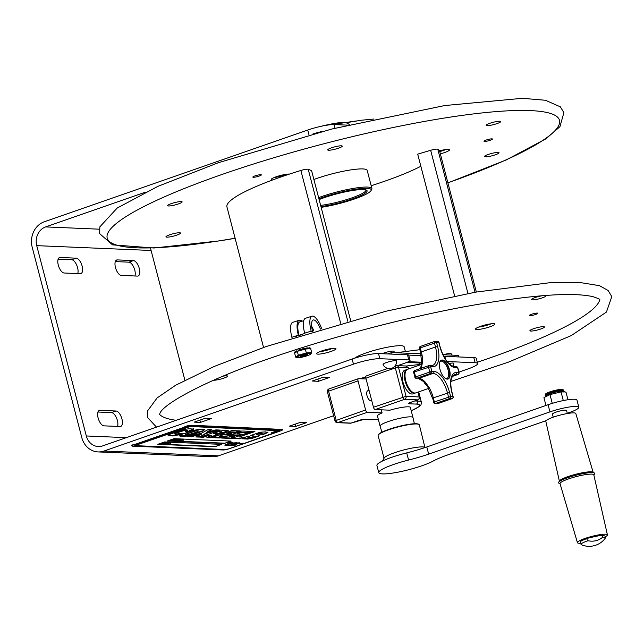 <?xml version="1.0" encoding="UTF-8"?>
<svg xmlns="http://www.w3.org/2000/svg" width="644" height="644" viewBox="0 0 644 644"><rect width="100%" height="100%" fill="white"/><g stroke="black" fill="none" stroke-linecap="round" stroke-linejoin="round"><path stroke-width="0.97" d="M319.641 351.729A9.998 1.57 165.4 0 0 332.376 348.412M478.532 327.096A9.998 1.57 165.4 0 0 491.267 323.779M599.797 299.653L599.733 299.975A228.314 35.831 -14.6 0 1 477.293 362.274M176.174 420.299A228.314 35.831 -14.6 0 1 159.712 414.591L159.503 414.342M334.727 348.283A9.998 1.57 -14.6 0 1 335.975 348.694A9.998 1.57 -14.6 0 1 326.701 352.735A9.998 1.57 -14.6 0 1 316.631 353.733A9.998 1.57 -14.6 0 1 323.65 350.328A9.998 1.57 -14.6 0 1 334.727 348.283M493.626 323.642A9.998 1.57 -14.6 0 1 494.866 324.061A9.998 1.57 -14.6 0 1 485.592 328.094A9.998 1.57 -14.6 0 1 475.522 329.1A9.998 1.57 -14.6 0 1 482.541 325.695A9.998 1.57 -14.6 0 1 493.626 323.642M223.057 376.168A7.495 1.175 -14.6 0 1 227.517 376.104A7.495 1.175 -14.6 0 1 222.252 378.656A7.495 1.175 -14.6 0 1 213.945 380.193A7.495 1.175 -14.6 0 1 213.703 380.177M543.496 326.661A7.495 1.175 -14.6 0 1 544.43 326.967A7.495 1.175 -14.6 0 1 537.466 329.994A7.495 1.175 -14.6 0 1 529.915 330.75A7.495 1.175 -14.6 0 1 535.18 328.199A7.495 1.175 -14.6 0 1 543.496 326.661M545.178 295.475A7.495 1.175 -14.6 0 1 546.072 295.781A7.495 1.175 -14.6 0 1 539.117 298.808A7.495 1.175 -14.6 0 1 531.566 299.565A7.495 1.175 -14.6 0 1 538.883 296.441A7.495 1.175 -14.6 0 1 542.618 295.677M533.562 315.093A4.379 0.684 -14.6 0 1 529.36 315.479A4.379 0.684 -14.6 0 1 533.425 313.709A4.379 0.684 -14.6 0 1 537.829 313.274A4.379 0.684 -14.6 0 1 533.562 315.093M439.458 150.825A9.998 1.57 -14.6 0 1 448.24 149.416A9.998 1.57 -14.6 0 1 449.488 149.835A9.998 1.57 -14.6 0 1 440.343 153.835M272.718 179.926A9.998 1.57 -14.6 0 1 272.493 179.926A9.998 1.57 -14.6 0 1 271.245 179.507A9.998 1.57 -14.6 0 1 278.264 176.102A9.998 1.57 -14.6 0 1 289.349 174.049A9.998 1.57 -14.6 0 1 289.55 174.065M260.788 174.693A4.379 0.684 -14.6 0 1 261.335 174.878A4.379 0.684 -14.6 0 1 258.26 176.367A4.379 0.684 -14.6 0 1 253.406 177.269A4.379 0.684 -14.6 0 1 252.859 177.084A4.379 0.684 -14.6 0 1 255.934 175.595A4.379 0.684 -14.6 0 1 260.788 174.693M341.304 145.81A7.495 1.175 -14.6 0 1 342.238 146.124A7.495 1.175 -14.6 0 1 335.274 149.15A7.495 1.175 -14.6 0 1 327.724 149.907A7.495 1.175 -14.6 0 1 332.988 147.347A7.495 1.175 -14.6 0 1 341.304 145.81M499.688 122.473A7.495 1.175 -14.6 0 1 491.67 125.073A7.495 1.175 -14.6 0 1 486.18 125.338A7.495 1.175 -14.6 0 1 493.135 122.304A7.495 1.175 -14.6 0 1 500.686 121.555A7.495 1.175 -14.6 0 1 499.688 122.473M491.726 155.864A7.495 1.175 -14.6 0 1 484.538 156.516A7.495 1.175 -14.6 0 1 491.493 153.489A7.495 1.175 -14.6 0 1 499.044 152.741A7.495 1.175 -14.6 0 1 491.726 155.864M166.981 235.921A7.495 1.175 -14.6 0 1 179.555 232.75A7.495 1.175 -14.6 0 1 173.172 236.187A7.495 1.175 -14.6 0 1 166.981 235.921M174.943 202.538A7.495 1.175 -14.6 0 1 182.131 201.878A7.495 1.175 -14.6 0 1 175.176 204.905A7.495 1.175 -14.6 0 1 167.625 205.653A7.495 1.175 -14.6 0 1 174.943 202.538M488.176 140.867A4.379 0.684 -14.6 0 1 483.974 141.253A4.379 0.684 -14.6 0 1 488.249 139.426A4.379 0.684 -14.6 0 1 492.451 139.04A4.379 0.684 -14.6 0 1 488.176 140.867M439.747 151.549A9.998 1.57 165.4 0 0 445.881 149.553M274.255 177.502A9.998 1.57 165.4 0 0 286.991 174.186M263.549 347.446L226.938 206.909A109.947 17.251 -14.6 0 1 300.861 170.475L300.861 170.475A5.973 0.934 -14.6 0 1 308.226 169.283L311.575 170.604L350.61 320.462M300.861 170.475L340.652 323.224L300.861 170.475M454.648 296.007L417.698 154.149L430.659 150.302A5.973 0.934 -14.6 0 1 437.783 149.239L437.783 149.239A109.947 17.251 -14.6 0 1 439.731 151.485L476.335 292.022M371.186 185.73A106.96 16.784 165.4 0 0 420.854 166.273M481.229 326.669A106.96 16.784 165.4 0 0 481.503 326.017M484.079 326.041A109.947 17.251 165.4 0 0 484.441 325.156M437.783 149.239L475.031 292.247L437.783 149.239M381.884 432.196L380.097 426.127A16.994 2.665 -14.6 0 1 380.089 426.111A16.994 2.665 -14.6 0 1 388.437 421.49A16.994 2.665 -14.6 0 1 412.981 417.545A16.994 2.665 -14.6 0 1 412.981 417.562L414.382 423.736M344.21 122.247A31.427 4.935 165.4 0 0 321.155 126.28M318.917 198.779A33.979 5.329 -14.6 0 1 354.941 189.336A33.979 5.329 -14.6 0 1 370.992 190.664L371.709 189.489A34.985 5.49 165.4 0 0 371.918 188.531L367.185 170.378A34.985 5.49 165.4 0 0 348.356 170.306A34.985 5.49 165.4 0 0 313.886 179.491M371.918 188.531A34.985 5.49 165.4 0 0 353.081 188.459A34.985 5.49 165.4 0 0 318.619 197.636M370.992 190.664A33.979 5.329 -14.6 0 1 321.147 207.352M365.784 189.883A28.747 4.508 -14.6 0 1 365.881 190.101A28.747 4.508 -14.6 0 1 350.618 198.32A28.747 4.508 -14.6 0 1 320.64 205.404M320.937 206.555A29.745 4.669 165.4 0 0 353.661 198.489A29.745 4.669 165.4 0 0 366.541 190.181A29.745 4.669 165.4 0 0 347.39 191.429A29.745 4.669 165.4 0 0 319.118 199.576M366.428 375.943A2.399 1.079 70.8 0 0 366.235 375.967A2.399 1.079 70.8 0 0 365.881 378.181L373.448 407.225A2.399 1.079 70.8 0 0 375.186 409.568L389.934 410.188A17.291 2.713 -14.6 0 1 410.679 407.531A17.291 2.713 -14.6 0 1 410.518 408.095M377.634 416.66A17.291 2.713 -14.6 0 1 377.215 416.249A17.291 2.713 -14.6 0 1 382.085 412.917L381.272 409.817M382.085 412.917L367.338 412.297A2.399 1.079 -109.2 0 1 365.599 409.954L358.04 380.918A2.399 1.079 -109.2 0 1 358.394 378.696A2.399 1.079 -109.2 0 1 358.579 378.672L366.09 378.986M368.304 390.691A5.321 2.399 70.8 0 0 367.265 396.519A5.321 2.399 70.8 0 0 371.701 400.528L370.767 400.834M406.453 366.025L396.575 365.583A2.399 2.109 92.4 0 1 398.491 367.273L408.256 367.684L408.747 368.875M406.147 366.122L408.256 367.684M387.696 353.95L391.641 352.574L392.051 354.136M408.666 355.094L421.265 355.625M443.04 354.739L458.351 355.383L458.761 356.945M391.641 352.574L420.902 353.806M421.804 362.234L408.521 361.67M382.134 353.717A6.955 1.095 -14.6 0 1 393.17 351.077A6.955 1.095 -14.6 0 1 394.039 351.366L394.386 352.687M395.666 360.632A6.955 1.095 -14.6 0 1 396.535 360.946A7.052 7.052 0 0 1 383.075 364.456A6.955 1.095 -14.6 0 1 387.865 362.081A6.955 1.095 -14.6 0 1 395.666 360.632M443.217 354.747A6.955 1.095 -14.6 0 1 450.357 353.492A6.955 1.095 -14.6 0 1 451.219 353.781L451.565 355.102M448.924 363.514A6.955 1.095 -14.6 0 1 452.845 363.047A6.955 1.095 -14.6 0 1 453.714 363.361A7.052 7.052 0 0 1 453.296 366.42M405.269 351.085L404.158 346.802A26.283 4.122 165.4 0 0 387.173 347.269A26.283 4.122 165.4 0 0 359.537 355.488A26.283 4.122 165.4 0 0 354.554 358.217M320.406 329.084A12.727 4.13 72.3 0 0 313.217 319.996A12.727 4.13 72.3 0 0 312.573 331.354L312.598 331.435M313.886 331.048A12.727 4.13 72.3 0 0 311.656 326.299M304.837 333.825L304.668 333.181A16.728 5.426 -107.7 0 1 305.514 318.265L312.002 316.188A16.728 5.426 -107.7 0 1 321.662 328.714M311.334 331.821L311.149 331.113A16.728 5.426 -107.7 0 1 312.002 316.188M292.038 337.867L291.877 337.271A16.728 5.426 -107.7 0 1 292.73 322.346L299.21 320.277A16.728 5.426 -107.7 0 1 302.052 321.211M298.397 335.315L298.365 335.194A16.728 5.426 -107.7 0 1 299.21 320.277M303.743 320.672L299.75 321.952A14.973 4.854 72.3 0 0 298.969 335.234M303.976 348.79L305.691 348.315L305.868 348.984M297.134 351.431L296.964 350.803L295.757 351.125A8.493 1.336 165.4 0 0 295.516 351.246L295.556 351.382M295.757 351.125L295.95 351.89L296.908 351.6L295.677 352.526L295.306 351.793L294.284 352.163A8.493 1.336 165.4 0 0 294.26 352.244L294.453 353.017L294.26 352.244M295.95 351.89A8.493 1.336 165.4 0 0 295.717 352.002L295.516 351.246M309.756 347.72A8.493 1.336 165.4 0 1 309.949 347.736L310.142 348.501A8.493 1.336 165.4 0 0 309.957 348.485L309.756 347.72L308.565 347.985L308.758 348.75L309.957 348.485M307.639 348.267L308.5 348.018L308.701 348.774L306.085 348.968L307.067 348.694L306.866 347.929L305.723 348.291L305.9 348.976M307.285 348.066L307.22 347.881A8.493 1.336 165.4 0 0 306.866 347.929M307.22 347.881L307.743 348.662L307.349 348.887M294.284 352.163L294.485 352.928L295.499 352.558M295.395 351.35L295.596 352.107L296.296 352.059M295.677 352.526L294.453 353.017M310.698 348.171L310.899 348.943L310.698 348.171L310.07 348.203M297.045 357.549L295.701 357.195L298.317 355.238L306.319 352.944L311.704 352.598L310.682 348.678L308.621 348.807M306.085 348.968L300.346 350.441L300.112 349.652L299.025 349.837A8.493 1.336 165.4 0 0 298.647 349.966L298.422 350.223M306.319 352.944L305.296 349.016M298.317 355.238L297.295 351.318L296.908 351.6M295.057 352.984L294.678 353.274L295.701 357.195M311.704 352.598L310.706 354.079M299.251 355.85A7.229 1.135 165.4 0 0 297.23 357.613A7.229 1.135 165.4 0 0 308.492 355.271A7.229 1.135 165.4 0 0 310.674 354.111A7.229 1.135 165.4 0 0 307.494 353.637A7.229 1.135 165.4 0 0 299.251 355.85M304.065 349.33L303.928 348.597L303.219 348.654A8.493 1.336 165.4 0 0 302.801 348.75L301.996 349.096L302.189 349.853L302.994 349.515L302.801 348.75M303.219 348.654L303.421 349.418L304.121 349.354L303.928 348.597M303.421 349.418A8.493 1.336 165.4 0 0 302.994 349.515M301.996 349.096L302.221 349.885M299.025 349.837L299.227 350.602L300.305 350.417L300.128 349.66L302.02 349.185M300.346 350.441L298.462 350.98L298.647 349.966M298.462 350.98L297.295 351.318M306.375 355.399A3.92 0.612 165.4 0 0 307.591 354.49A3.92 0.612 165.4 0 0 303.718 354.965A3.92 0.612 165.4 0 0 300.104 356.438A3.92 0.612 165.4 0 0 302.108 356.567A3.92 0.612 165.4 0 0 306.375 355.399M306.101 354.482A3.115 0.491 -14.6 0 1 305.667 354.667A3.115 0.491 -14.6 0 1 301.4 355.705M295.934 336.434L298.365 335.323L300.933 335.041M439.916 361.759A9.193 4.146 -109.2 0 1 447.58 368.352A9.193 4.146 -109.2 0 1 446.026 378.712A9.193 4.146 -109.2 0 1 445.817 378.696M447.862 379.058A9.998 4.5 70.8 0 0 448.667 368.207A9.998 4.5 70.8 0 0 441.293 360.197M428.751 386.875A1.602 0.596 149.1 0 1 427.777 386.851A1.602 0.596 149.1 0 1 427.769 386.843L432.51 398.29L433.299 397.855A19.988 9.008 70.8 0 0 428.751 386.875L425.129 381.997A1.602 1.014 136.5 0 1 424.074 381.86L418.326 378.414A1.602 1.409 -87.6 0 0 418.793 378.35L432.953 373.415A19.988 9.008 -109.2 0 1 447.459 392.921L448.514 396.986A1.602 0.725 70.8 0 0 449.609 398.539A29.986 13.508 70.8 0 0 452.064 398.644A1.602 0.725 70.8 0 0 452.128 398.628A1.602 0.725 70.8 0 0 452.225 398.572M428.671 365.695L414.752 370.542A1.602 0.725 -109.2 0 0 414.631 370.558A1.602 1.602 0 0 0 413.593 372.409L414.358 371.902A1.602 0.725 -109.2 0 1 414.631 370.558L428.783 365.631A1.602 0.725 70.8 0 0 428.518 366.975A29.986 13.508 70.8 0 0 429.798 371.902A1.602 0.725 70.8 0 0 430.925 373.335L432.953 373.415A1.602 1.409 -87.6 0 0 433.903 371.419L431.874 371.33A28.384 12.791 -109.2 0 1 430.659 366.669L432.688 366.758A21.59 9.732 70.8 0 0 437.606 346.553L436.543 342.495A28.384 12.791 -109.2 0 1 438.87 342.592L439.933 346.657A21.59 9.732 70.8 0 0 455.598 367.724L457.626 367.805A28.384 12.791 -109.2 0 1 458.834 372.474L456.813 372.385A21.59 9.732 70.8 0 0 451.895 392.582L452.949 396.648A28.384 12.791 -109.2 0 1 450.623 396.551L449.568 392.486A21.59 9.732 70.8 0 0 433.903 371.419M447.234 379.123A9.998 4.5 -109.2 0 1 440.222 370.211A9.998 4.5 -109.2 0 1 441.462 360.133A9.998 4.5 -109.2 0 1 449.005 368.086A9.998 4.5 -109.2 0 1 448.031 379.01A9.998 4.5 -109.2 0 1 447.234 379.123M434.611 341.481L420.58 346.367A1.602 0.725 -109.2 0 0 420.516 346.383A1.602 1.602 0 0 0 419.494 348.299L420.274 347.857A1.602 0.725 -109.2 0 1 420.516 346.383L434.668 341.449A1.602 0.725 70.8 0 0 434.434 342.93L435.489 346.995L437.606 346.553M420.79 368.416A19.988 9.008 70.8 0 0 421.329 367.434L422.472 362.757A1.602 1.006 -175 0 0 421.731 363.522L420.548 352.357L419.494 348.299M421.329 367.434A1.602 1.296 -154.8 0 0 420.645 368.03A1.602 1.296 -154.8 0 0 420.645 368.038L420.371 368.561M424.404 382.053L427.801 386.497M428.663 388.404L415.823 392.872A12.494 5.627 -109.2 0 1 412.579 392.196A12.494 5.627 -109.2 0 1 405.487 371.821A12.494 5.627 -109.2 0 1 407.604 369.278L421.587 364.407M405.487 371.821L405.213 372.651A11.697 5.273 70.8 0 0 411.854 391.713L412.579 392.196M406.936 369.511L404.746 370.276A12.494 5.627 70.8 0 0 402.234 378.253A12.494 5.627 70.8 0 0 406.839 390.336A12.494 5.627 70.8 0 0 412.957 393.87L415.155 393.106A12.494 5.627 -109.2 0 1 409.029 389.572A12.494 5.627 -109.2 0 1 404.424 377.489A12.494 5.627 -109.2 0 1 406.936 369.511A12.494 5.627 -109.2 0 1 407.282 369.415M593.14 472.302L575.817 413.52A15.488 2.431 165.4 0 0 573.885 412.893A15.488 2.431 165.4 0 0 556.746 416.056A15.488 2.431 165.4 0 0 545.83 421.337L559.378 481.092M593.873 475.103L594.597 473.895A18.692 2.93 165.4 0 0 594.364 472.994L592.931 472.181A17.493 2.745 165.4 0 0 591.071 471.819A17.493 2.745 165.4 0 0 572.991 475.022A17.493 2.745 165.4 0 0 559.507 480.883L558.654 482.3A18.692 2.93 165.4 0 0 558.887 483.201L560.111 483.902M594.364 472.994A18.692 2.93 165.4 0 0 592.383 472.607A18.692 2.93 165.4 0 0 573.063 476.029A18.692 2.93 165.4 0 0 558.654 482.3M593.857 475.031A17.493 2.745 165.4 0 0 591.667 474.113A17.493 2.745 165.4 0 0 571.703 477.872A17.493 2.745 165.4 0 0 560.087 483.829M605.352 536.75A15.488 2.431 165.4 0 0 607.421 534.866L593.816 474.861A17.452 2.737 165.4 0 0 591.635 474.121A17.452 2.737 165.4 0 0 572.25 477.711A17.452 2.737 165.4 0 0 560.039 483.66L577.435 542.675A15.488 2.431 165.4 0 0 579.367 543.303A15.488 2.431 165.4 0 0 580.164 543.311M607.421 534.866A15.488 2.431 165.4 0 0 605.489 534.206A15.488 2.431 165.4 0 0 588.278 537.394A15.488 2.431 165.4 0 0 577.435 542.675M553.22 417.207L552.423 414.124A7.293 1.143 -14.6 0 1 552.568 413.786A7.293 1.143 -14.6 0 1 560.079 410.953A7.293 1.143 -14.6 0 1 566.543 410.445L567.348 413.529M588.044 540.719C586.451 539.479 586.756 538.521 588.978 537.853L600.53 535.373C605.175 535.397 606.664 536.468 604.998 538.577A12.461 1.956 -14.6 0 0 602.148 537.643A17.316 16.567 -136.1 0 1 588.044 540.719A12.461 1.956 -14.6 0 0 581.363 544.727L580.469 541.934C579.721 541.515 582.409 540.195 588.536 537.965L588.978 537.853M599.91 535.47C602.221 535.156 602.961 535.88 602.148 537.643M567.968 399.755L566.028 392.293L563.967 391.431A9.596 1.505 165.4 0 0 554.299 392.389A9.596 1.505 165.4 0 0 545.396 396.261L545.194 395.505A9.596 1.505 -14.6 0 1 554.098 391.624A9.596 1.505 -14.6 0 1 563.766 390.667L563.967 391.431M552.262 403.361L549.984 394.611L545.307 396.921L545.396 396.261M545.951 405.462L543.93 397.694L545.444 396.801M563.291 400.584L561.029 391.906L551.827 394.136M559.137 392.349L559.676 392.236M551.336 394.281L549.984 394.611M561.029 391.906L564.361 391.954M418.93 424.42L418.455 424.154A20.89 3.276 165.4 0 0 416.233 423.72A20.89 3.276 165.4 0 0 394.643 427.544A20.89 3.276 165.4 0 0 378.535 434.547L378.253 435.022A21.292 3.341 -14.6 0 1 394.667 427.882A21.292 3.341 -14.6 0 1 416.676 423.985A21.292 3.341 -14.6 0 1 418.93 424.42A21.292 3.341 -14.6 0 1 419.325 424.871L424.903 447.347A21.292 3.341 165.4 0 0 422.641 446.912A21.292 3.341 165.4 0 0 400.64 450.808A21.292 3.341 165.4 0 0 384.227 457.948L382.319 461.104M384.025 458.27L378.125 435.602A21.292 3.341 -14.6 0 1 378.253 435.022M546.144 420.653L447.717 454.922A39.976 6.271 165.4 0 0 433.082 461.088A29.986 4.709 -14.6 0 1 400.987 471.553A29.986 4.709 -14.6 0 1 378.793 472.664A29.986 4.709 -14.6 0 1 408.578 460.049A39.976 6.271 165.4 0 0 428.663 454.117L549.952 411.878A19.988 3.139 -14.6 0 1 578.827 407.241A19.988 3.139 -14.6 0 1 569.014 412.683L567.284 413.287M578.827 407.241L576.96 400.077A19.988 3.139 165.4 0 0 548.084 404.714L426.795 446.952A39.976 6.271 -14.6 0 1 406.71 452.885A29.986 4.709 165.4 0 0 376.925 465.499L378.793 472.664M166.941 442.887L163.97 443.925L166.941 442.887M162.65 443.483L165.46 442.67M165.492 442.798L162.723 443.748L165.46 442.79M164.936 443.305L162.175 443.7L164.775 442.79L166.007 442.847L164.936 443.305M162.336 443.885L162.111 443.426L164.703 442.525L166.007 442.847M171.071 440.585L173.977 439.57L169.694 440.52L173.059 439.353L172.004 440.037L174.693 439.417L171.328 440.593L171.304 440.053M172.697 440.263L175.506 439.45M174.637 439.812L172.761 440.528L174.709 440.077M174.975 440.085L172.222 440.48L174.814 439.578L176.045 439.627L174.975 440.085M174.669 439.329L176.045 439.627M174.379 440.504L176.907 439.401M177.237 439.53L177.784 439.651L176.754 440.166L174.009 440.705L176.867 439.248L178.686 439.482M177.229 439.474L174.403 440.568M175.152 440.512L176.995 439.667M182.204 440.23L179.121 440.923L182.204 440.23M181.069 440.512L182.051 440.222L181.036 440.399M181.656 440.053L183.129 439.772M181.978 439.957L181.471 439.989M180.964 441.003L181.914 440.786L180.964 441.003L181.165 440.633M271.808 432.478L276.284 431.311M275.882 431.416L272.211 432.374M275.213 432.035L271.752 432.599L276.389 431.383L275.213 432.035M238.401 443.499L240.88 443.37M241.13 443.394L242.152 443.193M242.176 443.281L243.633 443.233L241.677 443.74M241.701 443.829L239.987 444.135M240.003 444.191L241.87 443.676L240.333 443.805L241.114 443.426M240.904 443.466L240.276 443.539M240.003 443.756L238.594 443.732L239.729 443.201M239.769 443.33L238.674 443.507M238.634 443.346L237.676 443.507M238.683 443.539L238.014 443.491M237.708 443.644L234.311 443.491M234.915 443.531L235.334 443.37M234.319 443.555L234.513 443.185L233.579 443.33M234.561 443.378L233.547 443.402M233.571 443.499L232.468 443.74M232.492 443.837L233.877 443.273L231.405 443.434L232.774 442.895M232.726 442.903L232.178 442.927M230.826 442.356L227.292 443.257L231.389 442.243L228.853 443.104L232.315 442.283L229.562 443.201L232.999 442.782L231.075 443.378L228.974 443.33L231.727 442.38L228 443.281L230.818 442.323M241.202 443.877L240.156 444.135L241.186 443.845M232.202 443.016L234.794 442.863L233.241 443.354L237 442.484L234.062 443.418L239.351 442.774L237.692 443.394M239.149 442.855L237.668 443.297M236.163 443.305L237.338 443.024M231.405 442.951L232.565 442.613M229.675 442.678L232.009 442.098M230.657 442.5L230.101 442.694M229.667 443.297L228.926 443.136M232.693 444.521L229.691 445.398L232.685 444.489M228.974 445.254L226.76 445.294L228.137 444.795L225.65 445.246L227.348 444.65L226.261 445.101L229.111 445.004M229.449 445.02L228.411 445.173M228.564 444.98L227.517 445.133M229.264 445.044L230.246 444.795L229.248 444.972M227.928 444.505L227.509 444.69M227.904 444.465L228.676 444.344L227.92 444.473M224.804 445.149L228.008 444.312L225.094 444.899M224.788 445.068L225.577 444.795M236.831 444.352L235.06 445.101M235.253 444.803L236.348 444.569M233.667 445.334L234.762 445.068M234.81 445.262L236.67 444.787L235.1 445.036M235.503 445.02L235.076 445.157M224.386 443.434L167.207 441.027L173.944 438.677L231.124 441.092L224.386 443.434L230.375 441.06M167.883 440.786L224.313 443.169M179.877 440.585L183.065 439.506M179.121 440.923L179.837 440.416M178.324 439.828L175.997 440.633L176.537 440.81L175.345 440.762L178.718 439.586L179.909 439.643L178.525 440.094M177.784 439.651L177.301 439.264L177.784 439.627M176.126 439.506L176.867 439.248M175.973 439.361L174.661 439.9M169.694 440.52L173.035 439.24M173.373 439.385L174.307 439.264M178.147 440.464L177.744 440.601M176.891 440.504L177.72 440.222M178.485 439.949L179.04 439.755M183.46 439.852L183.798 440.134L182.848 440.343L183.798 440.134M226.905 433.517L231.776 433.718L228.032 435.022L223.162 434.821L219.21 436.197L224.514 436.423L220.079 437.968L211.691 437.614L231.912 430.57L240.196 430.916L235.76 432.462L230.552 432.245L226.905 433.517L230.455 431.866L235.656 432.084L239.133 430.876M212.657 437.276L219.974 437.582L223.452 436.374M219.21 436.197L223.066 434.434L227.928 434.644L230.705 433.678M174.226 433.734L183.146 430.442L187.38 430.184L183.242 430.828L174.226 433.734M186.518 431.102L188.531 431.182L193.594 428.687M168.052 435.199L173.011 435.594L182.622 433.259M174.331 433.589L175.273 434.314L180.312 433.299L183.339 433.428L180.175 434.096M180.28 434.475L173.115 435.98L168.156 435.577C167.923 435.191 169.316 434.45 172.334 433.356L185.078 429.298L188.942 428.783L193.699 429.073L188.628 431.569L185.585 431.44L187.476 430.57M201.242 436.793L203.254 436.882L208.632 435.006L211.417 435.594L210.91 435.103M207.875 437.075L209.936 437.163L213.631 435.875C216.143 434.998 216.778 434.507 215.531 434.402L224.007 432.293L228.113 430.273M218.823 431.456L213.317 433.79L217.761 433.613L220.159 432.824C222.043 432.213 222.397 431.915 221.206 431.931L218.823 431.456L213.317 433.79M218.928 431.834L221.874 432.068L221.109 431.552M228.209 430.651L224.112 432.679L215.627 434.789C216.875 434.885 216.247 435.376 213.728 436.254L210.033 437.542L206.909 437.413L211.007 435.481L208.737 435.384L203.351 437.26L200.276 437.131L220.498 430.087L228.226 430.691M216.247 434.99L215.531 434.402M261.544 433.911L263.42 433.992L267.815 432.084M250.58 435.497L254.13 436.02L250.484 435.714M250.621 435.513L260.24 432.196L265.417 431.923L267.92 432.47L263.525 434.37L260.611 434.249L262.189 433.452L261.335 433.364L257.479 433.984L256.328 434.507L259.951 435.103L259.323 435.859L252.464 438.25L247.61 439.087L242.305 438.757L246.708 436.535L249.614 436.656L247.884 437.429L249.107 436.415M242.2 438.379L247.505 438.709L252.368 437.872L259.226 435.473L259.854 434.716M256.232 434.137L259.733 433.001L262.092 433.074L261.907 433.766M254.227 436.399L250.146 437.63L247.779 437.051M189.288 426.819L134.749 445.624L225.553 449.536L228.459 448.94L280.1 430.731L189.191 426.441L135.731 444.65L134.749 445.624M230.27 443.338L230.689 443.144M228.958 443.265L229.538 443.024M237.717 443.491L238.352 443.402M234.279 444.432L230.834 445.431L233.732 444.674M232.484 445.35L235.607 444.489L232.082 445.31M245.71 432.889L240.502 432.663L236.863 433.935L241.725 434.145L237.982 435.441L233.12 435.239L229.159 436.616L234.464 436.841L230.029 438.387L221.641 438.033L241.87 430.989L250.154 431.335L245.71 432.889L249.083 431.295M204.752 429.637L202.313 431.263L192.564 434.668L185.987 436.23L181.536 436.399L179.233 435.867L181.825 434.346L192.902 430.554L198.867 429.339L204.784 429.709M215.869 429.894L219.427 430.039L206.394 433.323L199.374 437.091L195.857 436.946L201.805 434L191.324 436.753L187.718 436.6L201.58 433.114L208.165 429.564L211.731 429.717L206.338 432.39L215.869 429.894M251.82 431.408L254.895 431.536L239.327 436.962L244.124 437.163L239.471 438.781L231.599 438.451L251.82 431.408M157.764 444.312L164.51 441.961L221.689 444.376L214.943 446.719L157.764 444.312M280.1 430.731L279.721 430.256L189.191 426.441M229.691 448.61A4.999 0.781 -14.6 0 1 223.098 449.979L132.559 446.155A4.999 0.781 -14.6 0 1 131.94 445.954A4.999 0.781 -14.6 0 1 134.395 444.593L184.949 426.988A4.999 0.781 -14.6 0 1 191.55 425.62L282.08 429.435A4.999 0.781 -14.6 0 1 282.708 429.645A4.999 0.781 -14.6 0 1 280.253 431.005L229.691 448.61M134.395 444.593L184.949 426.988M191.55 425.62L191.445 425.233A4.999 0.781 165.4 0 0 184.852 426.602M134.298 444.207A4.999 0.781 165.4 0 0 131.843 445.568L131.94 445.954M191.445 425.233L282.08 429.435M282.708 429.645L282.603 429.266A4.999 0.781 165.4 0 0 281.983 429.057M237.982 435.441L240.655 434.096M229.159 436.616L233.015 434.853L237.886 435.062M230.029 438.387L233.402 436.793M240.502 432.663L245.614 432.502M236.863 433.935L240.405 432.285M222.615 437.695L229.932 438.001M195.961 430.916L185.665 434.265L185.4 434.7L187.726 434.781L194.383 432.849L198.634 430.973L195.865 430.538L185.303 434.322M185.569 433.887L185.4 434.7M198.392 430.933L195.865 430.538M202.313 431.263L204.655 429.258M179.129 435.489L185.891 435.851L192.467 434.281L202.208 430.884M199.374 437.091L206.297 432.937L218.042 429.983M200.461 434.346L201.709 433.621M199.157 434.692L200.365 433.959M191.324 436.753L199.06 434.314M206.338 432.39L210.926 429.685M189.006 436.278L191.22 436.374M196.565 436.6L199.278 436.713M239.327 436.962L253.833 431.496M239.471 438.781L243.062 437.123M232.565 438.113L239.375 438.403M167.899 444.086L168.849 443.877L168.108 443.724M170.088 443.442L170.732 443.225L170.088 443.442M166.901 442.734L166.305 442.863M163.97 443.925L164.413 443.475M165.403 443.128L166.289 442.822M166.233 442.597L167.794 442.766M167.762 442.661L166.893 442.71M160.364 443.772L163.995 442.605L161.475 443.821L160.3 443.507L163.737 442.597M161.7 443.41L161.298 443.547M167.15 443.684L170.58 442.887L167.15 443.684M166.055 444.014L166.772 443.507M167.054 443.297L169.847 442.645M214.943 446.719L220.94 444.344M158.44 444.07L214.879 446.453M234.947 444.593L233.651 444.875M227.074 444.159L226.044 444.73M232.597 444.779L232.057 444.859M232.057 443.668L233.675 443.153M236.71 443.466L235.64 443.418M240.075 443.193L239.27 443.338M236.968 443.322L239.053 442.863M237.652 443.064L237.089 443.241M234.054 443.136L234.754 443.096M231.743 442.742L230.359 443.032M230.383 443.136L231.719 442.798M235.39 442.935L236.734 442.557L235.366 442.847M235.02 443.33L236.364 442.991L234.996 443.233M241.83 443.579L243.046 443.273L241.806 443.483M272.919 432.293L275.302 431.601L272.911 432.237M275.254 431.408L274.231 431.794M274.344 431.794L275.036 431.488M274.328 431.721L274.964 431.673M274.996 431.802L274.054 431.899L275.06 431.593M180.441 439.659L176.818 440.826L180.368 439.393M168.012 443.603L168.986 443.314L167.979 443.491M335.057 128.204L334.107 124.574L347.535 125.137M334.107 124.574A19.988 3.139 165.4 0 0 307.727 130.04L44.299 221.778A20.367 17.903 92.4 0 0 32.2 247.224L81.772 437.542A20.367 17.903 -87.6 0 0 98.089 451.919A20.367 17.903 -87.6 0 0 104.022 451.033L218.38 455.855L333.64 415.718M134.918 275.994A8.114 3.655 70.8 0 0 133.847 267.437A8.114 3.655 70.8 0 0 128.872 262.164L115.316 261.593M77.739 273.579A8.114 3.655 70.8 0 0 76.668 265.03A8.114 3.655 70.8 0 0 71.693 259.749L58.137 259.178M117.554 426.417A8.114 3.655 70.8 0 0 116.475 417.867A8.114 3.655 70.8 0 0 111.509 412.595L97.944 412.015M295.781 426.4L289.526 426.135L300.587 422.287L306.834 422.553L295.781 426.4L295.202 424.163M323.256 377.183L329.511 377.448L318.45 381.296L312.203 381.031L323.256 377.183M318.45 381.296L317.87 379.058M205.283 418.262L211.538 418.528L200.485 422.384L194.23 422.118L205.283 418.262M200.485 422.384L199.898 420.146M352.115 359.03L353.459 364.166A19.988 3.139 -14.6 0 1 379.839 358.7L378.503 353.564A19.988 3.139 165.4 0 0 352.115 359.03L102.678 445.889A14.989 13.178 -87.6 0 1 98.315 446.542A14.989 13.178 -87.6 0 1 86.312 435.964L126.337 437.654M184.876 380.185L151.09 250.468L36.732 245.646L86.312 435.964M36.732 245.646A14.989 13.178 92.4 0 1 45.644 226.913L145.399 192.17M353.459 364.166L104.022 451.033M151.09 250.468A14.989 13.178 92.4 0 1 150.656 248.117M458.939 372.087L467.818 368.996A19.988 3.139 -14.6 0 0 477.631 363.554L476.286 358.41A19.988 3.139 165.4 0 0 473.799 357.581L444.827 356.357A9.998 1.57 165.4 0 0 443.861 356.374M98.089 451.919L212.448 456.741A20.367 17.903 -87.6 0 0 218.38 455.855M473.799 357.581L475.135 362.725A19.988 3.139 -14.6 0 1 477.631 363.554M475.135 362.725L447.178 361.542M419.735 363.24L421.796 362.524M407.467 354.78L408.811 359.924A9.998 1.57 -14.6 0 1 410.051 360.334L408.715 355.198A9.998 1.57 165.4 0 0 407.467 354.78L378.503 353.564M408.811 359.924L379.839 358.7M410.051 360.334A9.998 1.57 -14.6 0 1 405.148 363.055L397.759 365.631M360.125 378.736L365.76 376.772M137.446 276.099L121.362 275.423A8.114 3.655 -109.2 0 1 115.662 268.186A8.114 3.655 -109.2 0 1 116.669 259.999A8.114 3.655 -109.2 0 1 117.321 259.91L133.405 260.587A8.114 3.655 -109.2 0 1 139.104 267.824A8.114 3.655 -109.2 0 1 138.098 276.01A8.114 3.655 -109.2 0 1 137.446 276.099M76.225 258.172A8.114 3.655 -109.2 0 1 81.925 265.409A8.114 3.655 -109.2 0 1 80.919 273.595A8.114 3.655 -109.2 0 1 80.267 273.684L64.183 273.008A8.114 3.655 -109.2 0 1 58.483 265.771A8.114 3.655 -109.2 0 1 59.49 257.584A8.114 3.655 -109.2 0 1 60.142 257.495L76.225 258.172L71.693 259.749M120.082 426.529L103.99 425.845A8.114 3.655 -109.2 0 1 98.299 418.608A8.114 3.655 -109.2 0 1 99.305 410.429A8.114 3.655 -109.2 0 1 99.949 410.333L116.041 411.009A8.114 3.655 -109.2 0 1 121.732 418.246A8.114 3.655 -109.2 0 1 120.726 426.433A8.114 3.655 -109.2 0 1 120.082 426.529M313.016 133.896A19.988 3.139 -14.6 0 1 322.064 131.513M447.886 182.799A233.683 36.668 165.4 0 0 530.342 110.591A233.683 36.668 165.4 0 0 221.93 174.5A233.683 36.668 165.4 0 0 107.129 237.813A233.683 36.668 165.4 0 0 235.1 238.224M308.226 169.283L347.8 321.227M467.963 293.511L430.659 150.302M406.775 362.451L419.075 362.974L419.445 364.391M418.994 362.113A2.399 2.109 -87.6 0 0 419.075 362.974A5.2 0.813 -14.6 0 1 419.719 363.184L420.025 364.351M365.736 377.143L361.043 378.777M365.881 378.181L395.327 367.933A2.399 1.079 -109.2 0 1 395.682 365.712A2.399 1.079 -109.2 0 1 395.875 365.687A2.399 2.109 92.4 0 1 396.575 365.583A2.399 2.399 0 0 0 395.682 365.712L395.022 365.945M375.186 409.568L404.633 399.312A2.399 1.079 -109.2 0 1 402.894 396.97L395.327 367.933L398.491 367.273L406.058 396.31L373.448 407.225M329.14 388.928A2.399 1.079 70.8 0 0 328.947 388.952A2.399 1.079 70.8 0 0 328.593 391.174L358.04 380.918M358.394 378.696L328.947 388.952A2.399 2.399 0 0 0 327.41 391.826L328.593 391.174L336.152 420.21A2.399 1.079 70.8 0 0 337.899 422.553A2.399 2.109 92.4 0 1 337.198 422.657A2.399 2.399 0 0 1 334.977 420.862L365.599 409.954M378.31 419.276A26.589 4.17 -14.6 0 1 371.532 419.695L364.287 419.389A4.798 0.757 165.4 0 0 357.959 420.701L351.044 423.108L337.899 422.553L367.338 412.297M418.238 399.642A2.399 1.079 -109.2 0 1 417.972 399.835A2.399 2.399 0 0 0 419.51 396.97L406.058 396.31A2.399 2.109 92.4 0 1 404.633 399.312L417.787 399.868L410.872 402.275A4.798 0.757 165.4 0 0 409.117 403.78L416.362 404.086A26.589 4.17 -14.6 0 1 411.194 410.711M416.362 404.086A2.399 2.109 -87.6 0 0 417.787 401.083L414.76 400.954M371.532 419.695A2.399 2.109 92.4 0 1 370.831 419.799L378.326 419.325M411.21 410.759L419.453 406.501L420.999 404.81L421.401 402.291A28.988 4.548 165.4 0 0 417.787 401.083L417.505 400.005M364.287 419.389A2.399 2.109 92.4 0 1 363.594 419.494L370.831 419.799M363.594 419.494L351.238 423.076A2.399 2.399 0 0 1 350.352 423.213A2.399 2.109 -87.6 0 0 351.044 423.108A2.399 1.079 70.8 0 0 351.238 423.076A2.399 1.079 70.8 0 0 351.407 422.979M409.785 402.693L417.972 399.835A2.399 1.079 -109.2 0 1 417.787 399.868A2.399 2.109 -87.6 0 0 419.212 396.865L417.972 392.124M355.665 121.056L331.628 124.622M311.149 331.113L304.668 333.181M291.877 337.271L298.365 335.194M304.741 333.463L299.17 335.242M295.387 351.777L295.58 352.542M438.033 403.53A1.602 0.725 -109.2 0 1 437.976 403.555A1.602 0.725 -109.2 0 1 437.912 403.571A29.986 13.508 -109.2 0 1 435.449 403.466A1.602 1.377 101.6 0 1 434.797 403.514A1.602 1.602 0 0 1 433.573 402.355L434.354 401.92L433.299 397.855L449.568 392.486M435.449 403.466A1.602 0.725 -109.2 0 1 434.354 401.92L450.623 396.551A1.602 1.377 101.6 0 1 449.609 398.539L435.449 403.466M433.774 402.42L432.712 398.354M437.292 403.627A1.602 1.425 -97.8 0 0 437.912 403.571L452.064 398.644A1.602 1.425 -97.8 0 0 452.949 396.648L453.006 396.873M425.129 381.997A19.988 9.008 70.8 0 0 418.793 378.35L416.765 378.261A1.602 0.725 -109.2 0 1 415.646 376.837A29.986 13.508 -109.2 0 1 414.358 371.902L430.659 366.669A1.602 1.409 92.4 0 0 429.379 365.542A1.602 1.602 0 0 0 428.783 365.631A1.602 0.725 70.8 0 1 428.912 365.607A1.602 1.409 92.4 0 1 429.379 365.542L431.408 365.623A1.602 1.409 92.4 0 1 432.688 366.758M416.765 378.261L430.925 373.335A1.602 1.409 92.4 0 0 431.874 371.33L414.841 377.199A1.602 1.602 0 0 0 416.298 378.334A1.602 1.409 92.4 0 0 416.765 378.261M438.926 342.809L438.87 342.592A1.602 1.377 -78.4 0 0 437.848 341.497A1.602 1.602 0 0 1 439.071 342.656L439.933 346.657M455.598 367.724A1.602 1.409 -87.6 0 0 454.318 366.597L451.637 365.679C446.711 362.371 442.871 356.052 440.126 346.722M437.848 341.497L434.982 341.376A1.602 1.602 0 0 0 434.668 341.449A1.602 0.725 70.8 0 1 434.732 341.441A1.602 1.425 82.2 0 1 436.543 342.495L420.274 347.857L421.337 351.922L420.548 352.357M422.472 362.757A19.988 9.008 70.8 0 0 421.337 351.922L435.489 346.995A19.988 9.008 -109.2 0 1 432.535 365.47L431.408 365.623M421.281 365.703A12.494 5.627 70.8 0 0 420.621 368.094M423.583 381.361A12.494 5.627 70.8 0 0 427.431 386.32M415.018 377.199L413.593 372.409M457.659 367.917L457.626 367.805A1.602 1.409 -87.6 0 0 456.338 366.678L454.318 366.597M434.797 403.514L437.662 403.635A1.602 1.602 0 0 0 437.976 403.555L452.128 398.628A1.602 1.602 0 0 0 453.151 396.712L452.096 392.655C450.534 386.279 450.414 381.256 451.734 377.601L454.262 374.615A19.988 9.008 -109.2 0 1 455.863 374.381L457.884 374.47A1.602 1.409 -87.6 0 0 458.834 372.474L458.89 372.82M456.813 372.385A1.602 1.409 92.4 0 1 455.863 374.381L453.118 375.339M452.289 376.418L457.884 374.47A1.602 0.725 70.8 0 0 458.013 374.454A1.602 0.725 70.8 0 0 458.19 374.317M562.301 389.95A8.396 1.32 165.4 0 0 553.091 390.868A8.396 1.32 165.4 0 0 546.474 394.321M549.952 411.878L548.084 404.714M428.663 454.117L426.795 446.952M408.578 460.049L406.71 452.885M307.727 130.04L309.007 134.966M445.608 359.344L444.827 356.357M133.405 260.587L128.872 262.164M117.321 259.91L116.105 260.329M60.142 257.495L58.926 257.922M116.041 411.009L111.509 412.595M99.949 410.333L98.741 410.759M45.644 226.913L99.361 229.184M156.532 427.141L147.516 417.481L147.693 410.711L157.128 397.92L175.683 385.209L214.307 366.412L266.222 346.512L386.086 311.205L475.666 292.135L549.477 282.756L578.988 282.37L599.508 285.678L608.097 290.492L611.8 296.602L606.439 312.082L571.236 335.596L508.156 362.242L450.921 381.409M159.535 414.47L159.913 413.376C163.117 403.852 207.618 379.372 270.295 358.217C328.706 337.802 402.476 318.257 464.847 306.681C528.7 295.161 571.405 291.821 592.947 296.659C597.946 298.325 600.24 299.363 599.83 299.782M447.91 182.896L506.232 159.953L545.903 138.83L559.934 126.675L563.886 112.66L560.369 106.848L545.452 100.263L522.268 98.315L444.682 105.552L331.692 129.05L218.348 162.723L157.933 186.341L117.184 208.06L99.836 226.865L99.635 233.643L112.547 244.865L153.964 248.004L220.023 240.824L235.124 238.32M377.376 415.686L380.089 426.111M410.26 407.121L412.981 417.545M419.703 362.145L419.719 363.184M395.875 352.751L419.856 349.692M366.235 375.967L387.905 368.416M350.352 423.213L337.198 422.657M418.689 391.874L421.401 402.291M418.222 392.035L419.51 396.97M421.619 364.263L406.573 366.001M327.41 391.826L334.977 420.862M331.41 124.638L356.382 120.943M374.003 119.027L361.3 120.243L345.852 122.779M340.346 123.873L336.562 124.678M283.304 175.49L283.143 174.846M349.37 124.695A7.052 7.052 0 0 0 339.267 124.791M307.743 348.662L307.55 347.897M297.23 357.613L296.482 357.428M298.228 350.191L298.43 350.956M300.209 334.993L301.207 334.952M420.645 368.038L421.731 363.522M427.777 386.851L424.074 381.86M418.326 378.414L416.298 378.334M452.273 376.45L458.013 374.454A1.602 1.602 0 0 0 459.051 372.602L457.804 367.813A1.602 1.602 0 0 0 456.338 366.678M367.354 391.021L369.068 390.417M581.363 544.727A19.988 19.988 0 0 0 604.998 538.577M545.194 395.505C546.796 393.138 541.902 395.553 550.644 391.592C567.106 387.769 561.665 389.717 563.766 390.667"/></g></svg>
